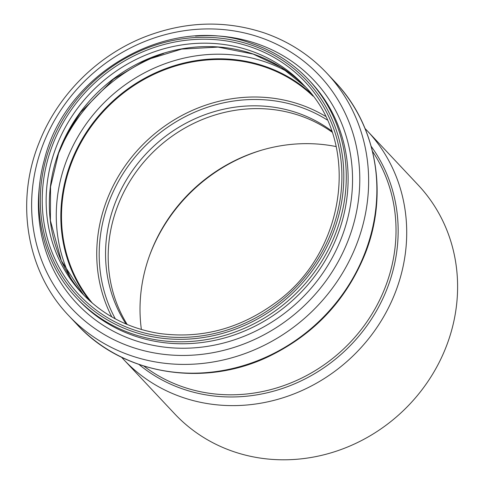 <?xml version="1.0" encoding="UTF-8"?>
<svg xmlns="http://www.w3.org/2000/svg" width="484" height="484" viewBox="0 0 484 484"><rect width="100%" height="100%" fill="white"/><g stroke="black" fill="none" stroke-linecap="round" stroke-linejoin="round"><path stroke-width="0.73" d="M92.462 303.238A151.48 139.918 136.8 0 1 91.555 125.991A151.48 139.918 136.8 0 1 264.312 66.81A151.48 139.918 136.8 0 1 313.003 96.11M126.064 324.014A142.883 131.981 136.8 0 1 138.708 162.291A142.883 131.981 136.8 0 1 296.867 112.724A142.883 131.981 136.8 0 1 331.631 130.94M141.376 329.495A159.871 147.668 136.8 0 1 149.671 255.249A159.871 147.668 136.8 0 1 261.523 150.197A159.871 147.668 136.8 0 1 336.144 146.573M127.213 324.498A142.883 131.981 136.8 0 1 142.26 163.943A142.883 131.981 136.8 0 1 299.487 115.519A142.883 131.981 136.8 0 1 332.042 132.12M367.277 130.837L418.164 185.015A167.065 154.311 136.8 0 1 402.029 411.872A167.065 154.311 136.8 0 1 174.609 413.766L123.722 359.582A167.065 154.311 -43.2 0 0 183.019 397.539A167.065 154.311 -43.2 0 0 376.038 328.775A167.065 154.311 -43.2 0 0 367.277 130.837L365.057 128.526M89.752 300.866A152.079 140.469 136.8 0 1 92.238 124.122A152.079 140.469 136.8 0 1 264.542 66.26A152.079 140.469 136.8 0 1 310.801 93.255M149.405 255.982A162.781 150.355 136.8 0 1 262.267 149.98M325.411 116.269A151.48 139.918 -43.2 0 0 299.56 104.332A151.48 139.918 -43.2 0 0 136.494 151.425A151.48 139.918 -43.2 0 0 111.804 316.887M115.325 318.847A149.477 138.067 136.8 0 1 137.462 154.281A149.477 138.067 136.8 0 1 299.336 106.716A149.477 138.067 136.8 0 1 327.148 119.905M371.204 146.38A160.349 148.11 136.8 0 1 363.278 330.651A160.349 148.11 136.8 0 1 183.46 389.215A160.349 148.11 136.8 0 1 138.993 364.476M372.505 151.371A158.673 146.561 136.8 0 1 343.247 349.285A158.673 146.561 136.8 0 1 143.887 366.092M89.703 300.818A152.079 140.469 136.8 0 1 92.129 124.061A152.079 140.469 136.8 0 1 264.452 66.169A152.079 140.469 136.8 0 1 310.758 93.206M70.519 277.798A155.727 143.839 136.8 0 1 98.113 109.045A155.727 143.839 136.8 0 1 264.772 61.728A155.727 143.839 136.8 0 1 288.984 72.618M59.248 151.504A166.218 153.525 136.8 0 1 163.634 53.458M252.969 53.942A152.079 140.469 136.8 0 1 305.331 86.805L281.325 67.421L253.18 54.081L218.096 47.093L181.633 49.102L146.047 60.004L113.552 79.122L80.574 112.421L68.044 132.156L58.57 153.331L50.554 186.818L50.396 220.601L61.305 260.707L83.659 295.004A152.079 140.469 136.8 0 1 77.984 115.507A152.079 140.469 136.8 0 1 252.969 53.942M249.768 50.536A152.079 140.469 136.8 0 1 303.746 85.087C361.373 142.447 346.707 252.878 274.41 303.535C238.878 329.102 200.479 339.072 159.212 333.446C128.575 328.485 102.85 315.114 82.044 293.316A152.079 140.469 136.8 0 1 74.064 113.135A152.079 140.469 136.8 0 1 249.768 50.536M250.125 46.724A155.273 143.421 136.8 0 1 282.644 299.572A155.273 143.421 136.8 0 1 43.403 218.629A155.273 143.421 136.8 0 1 250.125 46.724M250.869 44.903A157.276 145.267 136.8 0 1 283.812 301A157.276 145.267 136.8 0 1 41.491 219.022A157.276 145.267 136.8 0 1 250.869 44.903M252.146 43.639A159.272 147.112 136.8 0 1 308.677 79.83A159.272 147.112 136.8 0 1 293.298 296.099A159.272 147.112 136.8 0 1 76.484 297.908C42.937 262.776 30.492 209.009 44.413 159.593C65.685 71.771 170.64 13.098 252.037 43.572C274.059 51.098 292.941 63.186 308.677 79.83L310.522 81.79A159.272 147.112 136.8 0 1 295.143 298.065A159.272 147.112 136.8 0 1 78.329 299.868L76.484 297.908M195.518 36.118A162.781 150.355 136.8 0 1 256.339 43.512A162.781 150.355 136.8 0 1 344.947 228.061A162.781 150.355 136.8 0 1 160.143 346.544A162.781 150.355 136.8 0 1 39.948 182.244M259.291 37.141A170.041 157.058 136.8 0 1 294.901 314.025A170.041 157.058 136.8 0 1 32.912 225.393A170.041 157.058 136.8 0 1 259.291 37.141M326.845 73.187A177.059 163.544 136.8 0 1 309.742 313.614A177.059 163.544 136.8 0 1 68.722 315.616C26.68 271.851 14.883 202.088 39.162 142.55C57.517 95.517 96.891 55.956 143.978 37.214C184.325 21.399 224.189 19.886 263.568 32.676C288.155 41.08 309.246 54.583 326.845 73.187L335.079 81.959A177.059 163.544 136.8 0 1 317.982 322.386A177.059 163.544 136.8 0 1 76.956 324.389L68.722 315.616M121.557 357.222L123.722 359.582M335.079 81.959C377.157 125.761 388.936 195.609 364.579 255.177C345.715 300.673 314.025 334.323 269.509 356.127C204.121 388.059 122.936 374.846 76.956 324.389"/></g></svg>

